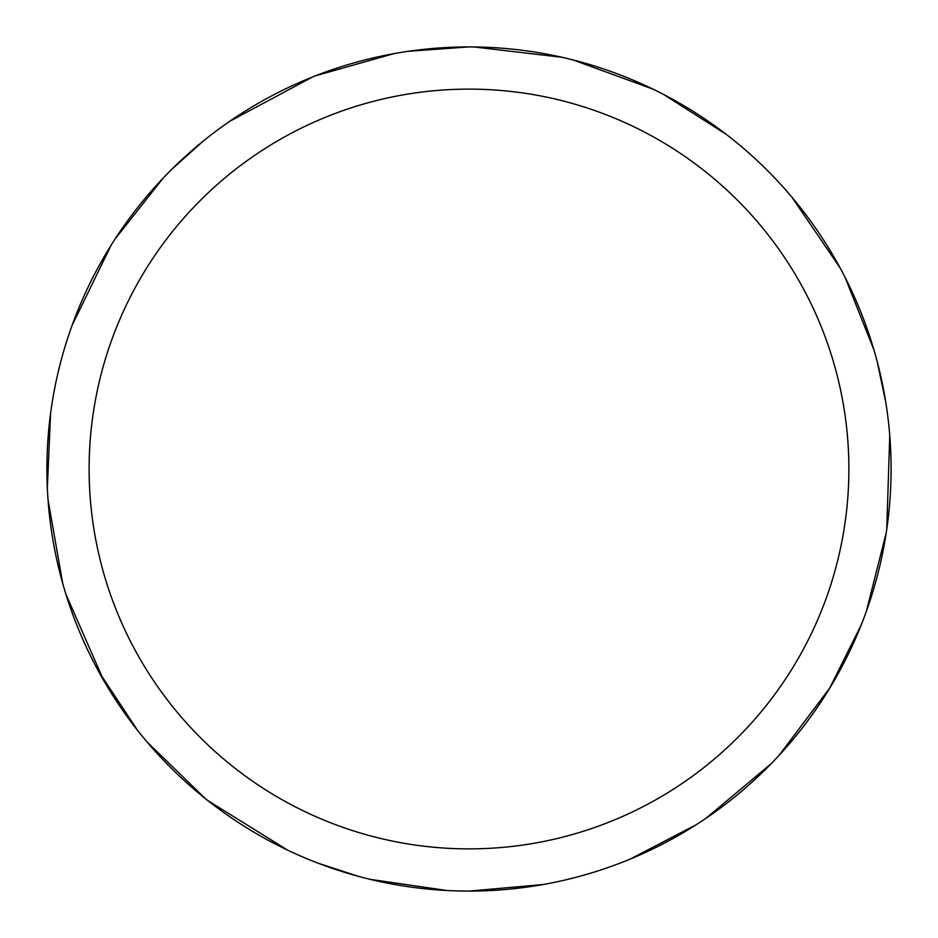 <?xml version="1.0" encoding="UTF-8"?>
<svg xmlns="http://www.w3.org/2000/svg" width="938" height="938" viewBox="0 0 938 938"><rect width="100%" height="100%" fill="white"/><g stroke="black" fill="none" stroke-linecap="round" stroke-linejoin="round"><path stroke-width="1.41" d="M408.194 51.32L468.977 46.912A422.088 422.088 0 0 1 891.088 469A422.088 422.088 0 0 1 469 891.088A422.088 422.088 0 0 1 46.912 469A422.088 422.088 0 0 1 469 46.912L479.06 47.041M469 89.122A379.878 379.878 0 0 1 848.878 469A379.878 379.878 0 0 1 469 848.878A379.878 379.878 0 0 1 89.122 469A379.878 379.878 0 0 1 469 89.122M543.125 884.534L469.012 891.1L454.121 890.83M287.696 850.168L207.767 800.536M103.708 680.472L65.93 594.293M663.518 94.41L726.235 134.357M845.115 277.437L873.864 349.663M886.258 532.667L866.313 611.482M771.282 763.602L706.056 818.229M877.194 361.599L885.871 402.859M861.131 625.189L829.403 688.703M696.148 824.76L630.184 859.102M473.889 46.947L562.038 57.3M572.989 59.926L652.907 89.087M791.789 197.039L840.026 267.764M889.752 435.431L886.738 529.478M830.118 687.542L779.032 755.43M171.889 169.203L203.276 141.052M446.851 890.514L369.924 879.305M205.246 798.531L146.961 741.852M62.74 583.495L48.026 499.684M72.074 325.439L111.13 245.205M229.552 121.412L312.506 76.998M357.929 876.209L317.853 863.101M137.675 730.503L98.537 671.28M47.334 487.842L50.57 413.552M115.034 239.073L163.212 178.056M315.496 75.814L393.726 53.677"/></g></svg>
